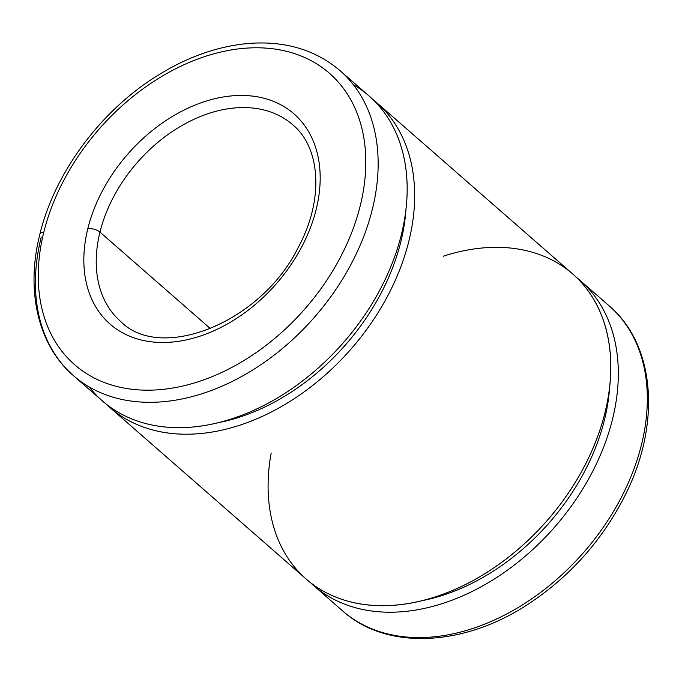 <?xml version="1.0" encoding="UTF-8"?>
<svg xmlns="http://www.w3.org/2000/svg" width="682" height="682" viewBox="0 0 682 682"><rect width="100%" height="100%" fill="white"/><g stroke="black" fill="none" stroke-linecap="round" stroke-linejoin="round"><path stroke-width="1.02" d="M210.491 328.707L99.973 232.119A130.671 92.249 -48.8 0 0 120.774 321.554A130.671 92.249 131.2 0 1 99.973 232.119L210.491 328.707M292.766 124.772A130.671 92.249 -48.8 0 0 183.816 124.465A130.671 92.249 -48.8 0 0 99.973 232.119A130.671 92.249 131.2 0 1 183.816 124.465A130.671 92.249 131.2 0 1 292.766 124.772C320.395 147.542 324.24 199.059 298.639 246.654C261.573 323.029 160.62 362.27 120.774 321.554M87.842 228.547A139.657 98.592 -48.8 0 0 232.647 320.872A139.657 98.592 -48.8 0 0 285.451 107.5A139.657 98.592 -48.8 0 0 87.842 228.547A8.985 3.751 13.9 0 1 99.973 232.119A8.985 3.751 -166.1 0 0 87.842 228.547A139.657 98.592 131.2 0 1 285.451 107.5A139.657 98.592 131.2 0 1 232.647 320.872A139.657 98.592 131.2 0 1 87.842 228.547M43.784 232.238A193.56 136.647 -48.8 0 0 244.488 360.198A193.56 136.647 -48.8 0 0 317.667 64.483A193.56 136.647 -48.8 0 0 43.784 232.238A193.56 136.647 131.2 0 1 317.667 64.483A193.56 136.647 131.2 0 1 244.488 360.198A193.56 136.647 131.2 0 1 43.784 232.238A8.985 3.751 -166.1 0 0 39.854 234.267A8.985 3.751 13.9 0 1 43.784 232.238M73.477 375.671C37.911 345.101 25.541 290.541 39.854 234.267C54.014 175.538 96.75 115.983 150.091 80.374C182.401 58.737 215.239 46.427 248.615 43.443C284.982 40.698 315.468 49.769 340.062 70.655L369.073 96.009A202.545 142.981 -48.8 0 1 343.438 342.611A202.545 142.981 -48.8 0 1 102.488 401.025L73.477 375.671A202.545 142.981 -48.8 0 0 314.428 317.258A202.545 142.981 -48.8 0 0 340.062 70.655A202.545 142.981 131.2 0 1 314.428 317.258A202.545 142.981 131.2 0 1 73.477 375.671A202.545 142.981 131.2 0 1 41.235 237.046M353.353 84.721A202.545 142.981 131.2 0 1 343.438 342.611A202.545 142.981 131.2 0 1 89.197 386.95M219.161 422.516A192.742 136.068 -48.8 0 0 405.995 208.76A192.742 136.068 131.2 0 1 219.161 422.516M106.315 404.204A202.545 142.981 -48.8 0 0 350.932 349.158A202.545 142.981 -48.8 0 0 372.739 99.376A202.545 142.981 131.2 0 1 376.566 102.556A202.545 142.981 131.2 0 1 350.932 349.158A202.545 142.981 131.2 0 1 109.981 407.572A202.545 142.981 131.2 0 1 106.315 404.204M109.981 407.572L306.15 579.027A202.545 142.981 -48.8 0 0 547.1 520.613A202.545 142.981 -48.8 0 0 572.735 274.011L376.566 102.556M443.181 256.236A202.545 142.981 131.2 0 1 610.262 380.343A202.545 142.981 131.2 0 1 416.54 601.984A202.545 142.981 131.2 0 1 271.189 453.019M422.823 600.518A192.742 136.068 -48.8 0 0 609.657 386.762A192.742 136.068 131.2 0 1 422.823 600.518M309.978 582.206A202.545 142.981 -48.8 0 0 554.594 527.16A202.545 142.981 -48.8 0 0 576.401 277.378A202.545 142.981 131.2 0 1 580.229 280.558A202.545 142.981 131.2 0 1 554.594 527.16A202.545 142.981 131.2 0 1 313.643 585.574A202.545 142.981 131.2 0 1 309.978 582.206M580.229 280.558L609.231 305.911C655.564 345.169 661.105 424.502 625.027 495.473C602.948 539.121 571.704 574.662 531.287 602.095C466.036 646.562 387.444 651.293 342.645 610.927A202.545 142.981 -48.8 0 0 583.596 552.514A202.545 142.981 -48.8 0 0 609.231 305.911A202.545 142.981 131.2 0 1 583.596 552.514A202.545 142.981 131.2 0 1 342.645 610.927L313.643 585.574"/></g></svg>
